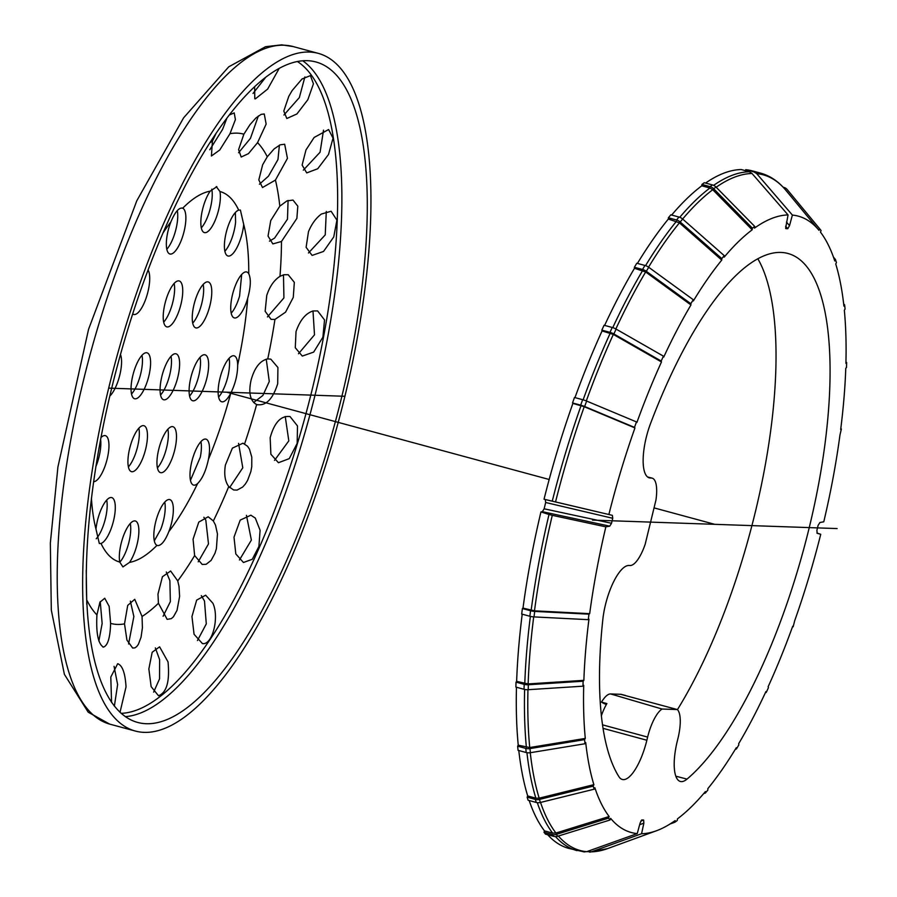 <?xml version="1.0" encoding="UTF-8"?>
<svg xmlns="http://www.w3.org/2000/svg" width="897" height="897" viewBox="0 0 897 897"><rect width="100%" height="100%" fill="white"/><g stroke="black" fill="none" stroke-linecap="round" stroke-linejoin="round"><path stroke-width="1.35" d="M754.725 226.436L752.381 228.152L713.653 188.751A7.434 6.492 -126.3 0 0 710.099 186.643L701.947 184.434L704.291 182.719L712.442 184.928A7.434 6.492 53.7 0 1 715.985 187.036L754.725 226.436L754.512 228.096A319.298 105.005 105.1 0 1 788.059 214.932L785.626 228.219M752.381 228.152L752.168 229.811L712.756 189.715L709.919 188.022L701.768 185.814A350.974 115.421 105.1 0 0 671.64 215.056M701.947 184.434L701.768 185.814M724.238 255.645L721.805 258.594L680.195 221.996A7.434 5.685 -140.4 0 0 676.529 219.989L668.377 217.78L670.821 214.832L678.973 217.04A7.434 5.685 39.6 0 1 682.639 219.036L724.238 255.645L724.193 257.125A319.298 105.005 105.1 0 1 752.168 229.811M721.805 258.594L721.76 260.085L679.421 222.837L668.343 219.036A350.974 115.421 105.1 0 0 637.419 263.415M668.377 217.78L668.343 219.036M661.19 361.031L613.873 333.976A7.434 3.196 -155.3 0 0 609.982 332.35L601.831 330.152L604.073 325.263L612.225 327.472A7.434 3.196 24.7 0 1 616.116 329.098L663.432 356.154L661.19 361.031L661.481 361.951L613.335 334.424L602.078 330.926A350.974 115.421 105.1 0 0 574.977 397.618M601.831 330.152L602.078 330.926M663.432 356.154L663.724 357.073A319.298 105.005 105.1 0 1 690.959 304.958L645.661 271.982L634.482 268.304A350.974 115.421 105.1 0 0 604.612 325.409M634.504 427.376L584.665 406.52A7.434 1.648 -160.3 0 0 580.684 405.152L572.521 402.944L574.484 397.483L582.635 399.692A7.434 1.648 19.7 0 1 586.627 401.06L636.466 421.915L634.504 427.376L634.953 427.925L584.239 406.711L572.891 403.415A350.974 115.421 105.1 0 0 544.042 499.214L612.359 515.338L545.298 499.551L545.679 502.499L612.741 518.287L612.359 515.338M636.466 421.915L636.904 422.465A319.298 105.005 105.1 0 1 661.481 361.951M612.741 518.287A305.103 100.341 105.1 0 0 611.53 523.287L544.143 508.801L542.337 511.682L540.936 511.929A350.974 115.421 105.1 0 0 522.996 608.11L534.477 610.835L589.677 613.66L588.97 614.165L588.253 619.67L534.007 616.901A7.434 2.68 -172.6 0 1 529.847 616.25L521.684 614.041L522.402 608.536L530.564 610.745A7.434 2.68 7.4 0 0 534.724 611.406L588.97 614.165M522.996 608.11L522.402 608.536M522.211 614.187A350.974 115.421 105.1 0 0 516.638 681.384L528.142 683.918L583.869 680.341A319.298 105.005 105.1 0 1 588.959 619.154L588.253 619.67M516.638 681.384L516.022 682.135L524.184 684.344A7.434 4.115 1.8 0 0 528.367 684.747L583.128 681.227L583.869 680.341M583.128 681.227L582.983 686.183L528.21 689.692A7.434 4.115 -178.2 0 1 524.027 689.288L515.876 687.08L516.022 682.135M516.459 687.248A350.974 115.421 105.1 0 0 518.242 745.172L529.735 747.537L585.293 738.41A319.298 105.005 105.1 0 1 583.712 685.297L582.983 686.183M529.185 800.539A350.974 115.421 105.1 0 0 544.513 830.902L544.019 832.281L552.171 834.49A7.434 6.828 -38.5 0 0 556.263 834.389L608.558 818.142L609.153 816.505A319.298 105.005 105.1 0 1 594.857 787.723L594.173 789.192L540.409 802.479A7.434 6.257 162.4 0 1 536.26 802.456L528.109 800.247L527.133 797.175L535.296 799.384A7.434 6.257 -17.6 0 0 539.433 799.406L593.209 786.12L593.881 784.651L539.175 798.173A350.009 115.108 -74.9 0 1 530.273 752.729M518.791 750.52A350.974 115.421 105.1 0 0 527.705 795.953L535.857 798.162L539.175 798.173M527.705 795.953L527.133 797.175M593.209 786.12L594.173 789.192M583.532 851.802L586.694 851.679L637.24 833.593A319.298 105.005 105.1 0 1 610.622 818.356L610.027 819.993L557.732 836.228A7.434 6.828 141.5 0 1 553.64 836.329L545.488 834.132L544.019 832.281M544.513 830.902L552.664 833.111L555.938 833.033L609.153 816.505M608.558 818.142L610.027 819.993M670.081 823.962L674.914 822.235L675.127 820.587A319.298 105.005 105.1 0 1 656.458 830.757L607.718 848.562A350.009 115.108 -74.9 0 1 591.381 851.836L641.568 833.739A319.298 105.005 105.1 0 0 656.458 830.757M674.914 822.235L677.246 820.52L677.459 818.871A319.298 105.005 105.1 0 0 705.434 791.546L705.39 793.038L707.834 790.078L707.879 788.598A319.298 105.005 105.1 0 0 736.269 747.739L736.392 748.984L738.803 744.959L738.668 743.714A319.298 105.005 105.1 0 0 765.903 691.598L766.195 692.518L768.449 687.64L768.146 686.721A319.298 105.005 105.1 0 0 792.724 626.207L793.172 626.756L794.686 620.746A319.298 105.005 105.1 0 0 820.733 534.287L817.223 533.323L816.887 530.385A305.103 100.341 105.1 0 0 818.109 525.384L819.903 522.514L823.771 521.819A319.298 105.005 105.1 0 0 839.962 435.023L841.375 429.001L840.792 428.609M703.73 793.565L705.39 793.038M765.444 692.607L766.195 692.518M792.544 626.723L793.172 626.756M721.76 260.085A319.298 105.005 105.1 0 0 693.37 300.932L693.246 299.688L690.836 303.713L646.311 271.309A7.434 4.575 -149.1 0 0 642.532 269.481L634.381 267.272L634.482 268.304M716.176 187.226A350.009 115.108 -74.9 0 1 752.011 173.491L788.059 214.932M752.011 173.491L749.309 171.753A350.974 115.421 105.1 0 0 713.62 185.354M705.58 183.066A350.974 115.421 105.1 0 1 741.27 169.544L749.309 171.753M634.953 427.925A319.298 105.005 105.1 0 0 608.895 514.385M534.477 610.835A350.009 115.108 -74.9 0 1 552.283 515.338L605.856 526.853A319.298 105.005 105.1 0 0 589.677 613.66M552.283 515.338L549.009 514.474A350.974 115.421 105.1 0 0 531.147 610.319M540.936 511.929L549.009 514.474M547.675 834.715A350.974 115.421 105.1 0 0 568.866 848.427L584.407 851.971M518.242 745.172L517.636 746.192L525.788 748.401A7.434 5.337 -5.8 0 0 529.959 748.591L584.575 739.621L584.99 743.748L585.719 742.537A319.298 105.005 105.1 0 0 593.881 784.651M591.381 851.836L586.862 851.612M816.92 533.031L820.733 534.287M745.418 170.688L745.687 169.701L753.962 171.921L756.709 173.648L792.387 215.078L789.528 225.629L786.501 222.108M753.962 171.921A350.974 115.421 105.1 0 1 760.465 173.087L752.314 170.879A350.974 115.421 105.1 0 0 745.687 169.701M517.636 746.192L518.051 750.318L526.203 752.527A7.434 5.337 174.2 0 0 530.385 752.706L529.959 748.591M544.143 508.801A343.742 113.044 -74.9 0 1 545.679 502.499M545.298 499.551L544.042 499.214M646.311 271.309L648.722 267.284A7.434 4.575 30.9 0 0 644.943 265.445L636.792 263.247L634.381 267.272M677.448 709.628A281.075 92.436 105.1 0 0 757.887 258.852M690.959 304.958L690.836 303.713M648.722 267.284L693.246 299.688M584.99 743.748L530.385 752.706M584.575 739.621L585.293 738.41M735.361 749.219L736.392 748.984M605.856 526.853L609.725 526.158L611.53 523.287M637.24 833.593L640.099 823.054L641.714 819.981M641.59 820.049L641.882 819.948A305.103 100.341 105.1 0 0 643.62 820.004L640.884 820.99M641.568 833.739L643.855 823.177L643.62 820.004M792.387 215.078A319.298 105.005 105.1 0 1 819.017 230.327L819.6 228.679L821.069 230.529L820.486 232.166A319.298 105.005 105.1 0 1 834.782 260.949L835.455 259.491L836.43 262.563L835.757 264.021A319.298 105.005 105.1 0 1 843.92 306.135L844.638 304.924L845.064 309.05L844.335 310.261A319.298 105.005 105.1 0 1 845.916 363.375L846.656 362.489L846.499 367.445L845.77 368.331A319.298 105.005 105.1 0 1 840.68 429.517L841.375 429.001M785.626 226.268L787.757 228.724L789.528 225.629M787.757 228.724A305.103 100.341 105.1 0 0 786.019 228.668L785.75 228.511M687.012 779.112A280.559 92.268 105.1 0 0 817.784 488.461A280.559 92.268 105.1 0 0 788.407 253.604A280.559 92.268 105.1 0 0 650.605 423.35A41.116 13.522 105.1 0 0 649.316 477.854A41.116 13.522 105.1 0 0 650.303 478L651.401 478.045A30.263 9.957 -74.9 0 1 652.13 478.146A30.263 9.957 -74.9 0 1 655.942 500.089L645.212 544.143A30.263 9.957 -74.9 0 1 630.075 565.514L628.988 565.469A41.116 13.522 105.1 0 0 602.862 619.222A280.559 92.268 105.1 0 0 618.975 776.768A41.116 13.522 105.1 0 0 622.316 779.471A41.116 13.522 105.1 0 0 646.86 740.249L647.634 737.087A30.263 9.957 -74.9 0 1 662.076 709.034L677.381 709.561A30.263 9.957 -74.9 0 1 678.02 738.141L677.246 741.292A41.116 13.522 105.1 0 0 680.375 781.478A41.116 13.522 105.1 0 0 687.012 779.112L675.8 776.185M846.656 362.489L845.961 361.872M835.455 259.491L833.481 257.181M819.6 228.679L787.14 189.491A7.434 6.828 -38.5 0 0 783.843 187.395L783.126 187.193M819.017 230.327L785.996 190.444A350.009 115.108 -74.9 0 0 785.929 190.366A350.009 115.108 -74.9 0 0 756.709 173.648M844.638 304.924L843.662 303.892M601.349 715.828A29.792 9.8 -74.9 0 1 606.899 703.573L601.495 702.116A29.747 9.777 -74.9 0 1 610.622 693.942L662.076 709.034M606.383 704.47A202.251 66.513 -74.9 0 1 601.495 702.116M677.381 709.561L620.634 694.289A29.747 9.777 -74.9 0 1 621.352 694.39L625.59 695.489M610.622 693.942L620.634 694.289M98.872 641.041L102.146 623.482L100.24 601.618M128.574 644.001L133.866 616.519L130.357 601.136M163.097 616.25L170.352 601.652L169.881 580.617L166.304 571.994M198.203 561.825L208.496 543.907L205.817 520.114L203.854 517.255M267.441 316.933L283.923 297.916L283.474 274.83M269.459 241.158L274.572 238.109L287.477 219.182L288.072 200.457M259.424 184.221L268.472 176.148L277.969 159.52L279.404 145.157M238.58 152.737L250.431 138.385L258.358 115.971M201.298 227.883A23.793 7.826 105.1 0 0 211.804 189.312L211.77 189.177M224.867 251.283A23.793 7.826 105.1 0 0 235.586 222.277L235.373 212.544M231.202 313.199A23.793 7.826 105.1 0 0 239.577 296.044L241.685 274.482M218.599 397.046A23.793 7.826 105.1 0 0 222.703 390.868C227.221 381.573 229.509 372.21 229.554 362.758A23.793 7.826 105.1 0 0 229.083 358.34M190.444 480.366L200.3 457.156A23.793 7.826 105.1 0 0 200.928 441.649M154.295 540.846L160.709 529.421A23.793 7.826 105.1 0 0 164.756 502.107M119.794 562.206L121.387 560.199A23.793 7.826 105.1 0 0 130.278 523.5M209.797 149.743L222.602 129.347L226.649 118.808M267.755 358.901L270.816 359.148L277.924 367.501L277.7 383.77C272.722 399.356 265.691 406.274 256.632 404.547C250.207 401.049 248.346 392.976 251.025 380.328C254.501 367.714 260.074 360.572 267.755 358.901A253.515 83.376 105.1 0 0 274.942 319.433L271.062 319.366L265.153 311.27L266.757 295.438C269.672 286.479 274.078 280.111 279.976 276.354L283.833 274.74L288.195 274.706L294.328 282.364L293.274 297.4L285.549 312.167L274.942 319.433M279.808 206.164L286.928 200.917L292.994 200.065L297.815 206.175L296.873 218.408L281.479 241.484L272.845 243.917L268.046 236.057L270.737 220.584L279.808 206.164A253.515 83.376 105.1 0 0 275.435 180.084L262.507 187.54L258.807 179.927L262.63 164.813L267.272 156.784L274.123 148.913L280.144 144.821L284.674 144.238L287.455 158.354L275.435 180.084M243.872 134.191L249.949 124.717L255.858 118.034L261.128 114.368L264.256 113.964L266.14 124.089L257.551 142.657L248.458 153.645L241.203 157.02L238.591 149.642L243.872 134.191A253.515 83.376 105.1 0 0 237.122 133.137A253.515 83.376 105.1 0 0 229.98 133.709L219.776 149.967L211.412 156.011L212.432 141.098L215.684 134.247M229.643 114.872L234.218 112.887L235.406 119.604L229.98 133.709M86.224 570.357L86.774 604.298M103.458 647.129C98.165 644.024 95.99 633.282 96.932 614.916L99.903 602.279L104.736 598.243L109.154 606.383L110.611 623.381C110.174 637.689 107.786 645.605 103.458 647.129L102.908 647.051M142.051 616.474L142.41 627.754L141.053 637.218L138.407 644.293L136.703 646.602L134.909 647.881L132.666 648.049L126.937 640.11L124.504 623.864L127.71 605.419L134.741 599.308L142.051 616.474A253.515 83.376 105.1 0 0 158.433 603.255L157.973 594.117L162.424 576.737L170.632 571.008L177.729 580.908L179.008 586.335L179.613 596.404L177.034 610.33L173.457 616.766L171.372 618.616L167.167 619.367L158.433 603.255M213.351 520.955L215.482 525.07L217.466 533.95L216.401 548.639L215.011 553.214L211.131 560.378L206.175 564.28L202.24 564.471L194.638 555.568L193.068 539.232L198.786 522.11L208.171 516.773L213.351 520.955A253.515 83.376 105.1 0 0 228.735 486.555C225.001 481.454 223.891 474.266 225.416 464.994L232.39 448.13L242.964 443.196L247.527 446.224L249.478 449.173L251.788 457.145L251.754 466.653L250.857 471.609L247.572 480.444L245.251 484.156L242.639 487.071L237.1 490.087L233.612 489.964L228.735 486.555M257.495 404.839L256.632 404.547A253.515 83.376 105.1 0 1 244.612 443.847M158.5 695.747L151.145 686.654L148.857 668.927L152.176 652.265L159.599 646.815L168.031 661.908C169.869 681.361 166.685 692.652 158.5 695.747M111.564 702.407L110.802 677.056L117.664 663.746L118.281 663.847M117.664 663.746C122.384 665.305 125.176 673.008 126.04 686.855L119.996 712.341M234.005 537.18L240.194 520.114L250.868 515.203L255.297 518.085L260.085 530.25L258.908 546.475L252.304 559.257L243.446 562.497L235.81 553.942L234.005 537.18M270.165 437.714C274.37 422.498 280.996 415.446 290.056 416.567L297.49 425.94L297.176 443.365L289.249 458.625L278.451 462.717L270.872 454.23L270.165 437.714M202.397 643.553L194.066 634.269L191.958 616.519L196.656 600.115L205.66 595.204L212.914 603.289C219.518 617.506 212.309 645.638 202.397 643.553M296.032 331.61C299.957 320.263 305.608 313.378 312.997 310.967L317.616 310.911L324.535 319.96L322.898 337.171L313.67 352.106L302.3 356.075L295.281 347.733L296.032 331.61M308.478 231.673C311.663 223.958 315.957 218.083 321.361 214.047L331.105 211.255L336.924 220.135L333.74 236.965L323.537 251.452L312.111 255.421L306.112 247.292L308.478 231.673M279.034 68.677L267.654 89.083L255.365 98.849L254.793 98.771L254.636 86.987M305.978 149.956L314.129 137.476L328.594 129.538L333.056 138.127L328.504 154.497L317.729 168.748L306.718 172.908L302.121 165.07L305.978 149.956M288.8 96.282L292.187 90.496L302.031 78.981L310.429 75.606L313.434 83.802L307.839 99.702L296.929 113.953L286.805 118.505L283.8 111.015L288.8 96.282M216.255 186.576L219.933 191.51A23.793 7.826 -74.9 0 1 216.065 218.139A23.793 7.826 -74.9 0 1 204.381 232.592A23.793 7.826 -74.9 0 1 202.587 209.349A23.793 7.826 -74.9 0 1 210.178 191.173L216.85 186.666M238.692 210.133L240.396 210.055L243.715 224.474A23.793 7.826 -74.9 0 1 227.95 255.993A23.793 7.826 -74.9 0 1 226.156 232.749A23.793 7.826 -74.9 0 1 238.692 210.133A191.924 63.115 105.1 0 0 219.933 191.51M248.761 273.742C251.126 278.821 250.779 286.984 247.707 298.252A23.793 7.826 -74.9 0 1 234.285 317.908A23.793 7.826 -74.9 0 1 232.715 293.779A23.793 7.826 -74.9 0 1 246.126 271.892A23.793 7.826 -74.9 0 1 246.72 271.982A23.793 7.826 -74.9 0 1 248.761 273.742A191.924 63.115 105.1 0 0 243.715 224.474M237.683 364.967C237.638 374.419 235.362 383.781 230.832 393.065A23.793 7.826 -74.9 0 1 221.694 401.766A23.793 7.826 -74.9 0 1 219.9 378.523A23.793 7.826 -74.9 0 1 234.128 355.829A23.793 7.826 -74.9 0 1 237.683 364.967A191.924 63.115 105.1 0 0 247.707 298.252M208.429 459.354C206.007 470.656 202.397 478.706 197.62 483.528A23.793 7.826 -74.9 0 1 193.539 485.075A23.793 7.826 -74.9 0 1 191.969 460.946A23.793 7.826 -74.9 0 1 205.379 439.048A23.793 7.826 -74.9 0 1 205.974 439.138A23.793 7.826 -74.9 0 1 208.429 459.354A191.924 63.115 105.1 0 0 230.832 393.065M168.838 531.618C165.205 540.622 161.583 545.298 157.973 545.623L156.964 545.376A23.793 7.826 -74.9 0 1 156.213 519.89A23.793 7.826 -74.9 0 1 169.802 499.595A23.793 7.826 -74.9 0 1 168.838 531.618A191.924 63.115 105.1 0 0 197.62 483.528M157.973 545.623L156.964 545.376A191.924 63.115 105.1 0 1 129.527 562.397L122.911 566.926L119.761 562.06A23.793 7.826 -74.9 0 1 123.326 536.271A23.793 7.826 -74.9 0 1 134.718 520.899A23.793 7.826 -74.9 0 1 135.324 520.978A23.793 7.826 -74.9 0 1 138.373 537.639A23.793 7.826 -74.9 0 1 129.527 562.397M101.013 543.447L99.32 543.526L95.979 529.107A23.793 7.826 -74.9 0 1 97.526 520.271A23.793 7.826 -74.9 0 1 111.744 497.588A23.793 7.826 -74.9 0 1 113.684 520.193A23.793 7.826 -74.9 0 1 101.013 543.447A191.924 63.115 105.1 0 0 119.761 562.06M170.856 221.951C175.094 211.86 179.052 207.274 182.73 208.194A23.793 7.826 -74.9 0 1 183.493 233.691A23.793 7.826 -74.9 0 1 169.892 253.986A23.793 7.826 -74.9 0 1 168.098 230.742A23.793 7.826 -74.9 0 1 170.856 221.951A191.924 63.115 105.1 0 0 163.344 232.458M182.326 208.048L182.73 208.194A191.924 63.115 105.1 0 1 210.178 191.173M253.638 402.518L262.911 395.431L269.279 381.483L266.241 359.181M229.632 487.564L242.784 467.786L238.568 443.353M239.432 559.997L251.373 540.095L246.451 515.349M274.516 460.374L288.812 440.876L285.246 416.511M197.452 640.548L206.288 623.908L204.494 601.012L201.309 595.642M283.934 115.007L299.329 97.594L304.89 76.951M303.332 170.161L320.083 152.221L323.525 130.132M253.021 93.456L265.254 77.871M298.466 353.754L314.499 334.816L312.986 310.979M308.445 252.999L325.23 234.902L326.295 211.479M114.368 706.197L117.619 684.579L114.065 666.359M153.645 692.125L159.543 678.861L159.61 659.62L155.338 647.903M96.248 538.772A23.793 7.826 105.1 0 0 106.698 500.1M157.412 467.931A23.793 7.826 105.1 0 0 167.896 429.215M158.713 449.397A23.793 7.826 -74.9 0 1 172.942 426.703A23.793 7.826 -74.9 0 1 174.276 451.718A23.793 7.826 -74.9 0 1 160.496 472.641A23.793 7.826 -74.9 0 1 158.713 449.397M148.117 270.12A23.793 7.826 -74.9 0 1 146.491 296.918A23.793 7.826 -74.9 0 1 133.72 314.432A23.793 7.826 -74.9 0 1 132.745 313.928M120.49 354.506A23.793 7.826 -74.9 0 1 119.57 375.955A23.793 7.826 -74.9 0 1 109.793 396.07M100.924 437.59A23.793 7.826 -74.9 0 1 105.409 435.662A23.793 7.826 -74.9 0 1 106.978 459.78A23.793 7.826 -74.9 0 1 93.58 481.689M143.307 425.615A23.793 7.826 -74.9 0 1 143.912 425.705A23.793 7.826 -74.9 0 1 145.247 450.72A23.793 7.826 -74.9 0 1 131.467 471.643A23.793 7.826 -74.9 0 1 129.908 447.502A23.793 7.826 -74.9 0 1 143.307 425.615M178.604 280.851A23.793 7.826 -74.9 0 1 179.198 280.929A23.793 7.826 -74.9 0 1 180.532 305.944A23.793 7.826 -74.9 0 1 166.764 326.867A23.793 7.826 -74.9 0 1 165.194 302.738A23.793 7.826 -74.9 0 1 178.604 280.851M207.633 281.849A23.793 7.826 -74.9 0 1 208.227 281.938A23.793 7.826 -74.9 0 1 209.562 306.953A23.793 7.826 -74.9 0 1 195.793 327.876A23.793 7.826 -74.9 0 1 194.223 303.747A23.793 7.826 -74.9 0 1 207.633 281.849M190.87 377.514A23.793 7.826 -74.9 0 1 205.099 354.82A23.793 7.826 -74.9 0 1 206.433 379.835A23.793 7.826 -74.9 0 1 192.664 400.757A23.793 7.826 -74.9 0 1 190.87 377.514M161.841 376.516A23.793 7.826 -74.9 0 1 176.07 353.822A23.793 7.826 -74.9 0 1 177.404 378.837A23.793 7.826 -74.9 0 1 163.635 399.759A23.793 7.826 -74.9 0 1 161.841 376.516M132.812 375.507A23.793 7.826 -74.9 0 1 147.041 352.813A23.793 7.826 -74.9 0 1 148.375 377.828A23.793 7.826 -74.9 0 1 134.606 398.75A23.793 7.826 -74.9 0 1 132.812 375.507M128.383 466.922A23.793 7.826 105.1 0 0 138.867 428.217M163.669 322.158A23.793 7.826 105.1 0 0 174.153 283.452M192.698 323.155A23.793 7.826 105.1 0 0 203.182 284.45M189.57 396.048A23.793 7.826 105.1 0 0 200.053 357.331M160.541 395.039A23.793 7.826 105.1 0 0 171.024 356.333M166.808 249.265A23.793 7.826 105.1 0 0 177.292 210.604M131.511 394.041A23.793 7.826 105.1 0 0 141.995 355.324M95.833 466.698A23.793 7.826 105.1 0 0 100.587 439.395M341.903 396.182A342.049 112.484 105.1 0 0 316.181 62.039A342.049 112.484 105.1 0 0 118.202 362.803A342.049 112.484 105.1 0 0 137.398 722.365A342.049 112.484 105.1 0 0 341.903 396.182M344.908 396.283A350.974 115.421 105.1 0 0 318.513 53.428A350.974 115.421 105.1 0 0 115.377 362.04A350.974 115.421 105.1 0 0 135.066 730.977A350.974 115.421 105.1 0 0 344.908 396.283L108.672 388.121M714.819 524.341L654.048 507.881M549.177 479.491L226.784 392.202M592.513 520.103L837.114 528.568M713.653 188.751L715.985 187.036M712.442 184.928L710.099 186.643M680.195 221.996L682.639 219.036A350.009 115.108 -74.9 0 1 712.756 189.715M678.973 217.04L676.529 219.989M613.873 333.976L616.116 329.098M612.225 327.472L609.982 332.35M584.665 406.52L586.627 401.06M582.635 399.692L580.684 405.152M534.007 616.901L534.724 611.406M530.564 610.745L529.847 616.25M528.21 689.692L528.367 684.747M524.184 684.344L524.027 689.288M540.409 802.479L539.433 799.406M535.296 799.384L536.26 802.456M557.732 836.228L556.263 834.389M552.171 834.49L553.64 836.329M648.553 267.16A350.009 115.108 -74.9 0 1 679.421 222.837M676.495 221.245A350.974 115.421 105.1 0 0 645.56 265.635M709.919 188.022A350.974 115.421 105.1 0 0 679.769 217.298M581.054 405.623A350.974 115.421 105.1 0 0 552.283 501.075M642.644 270.513A350.974 115.421 105.1 0 0 612.763 327.629M610.229 333.135A350.974 115.421 105.1 0 0 583.128 399.827M615.858 328.952A350.009 115.108 -74.9 0 1 645.661 271.982M555.568 501.838A350.009 115.108 -74.9 0 1 584.239 406.711M529.735 747.537A350.009 115.108 -74.9 0 1 527.963 689.703M528.142 683.918A350.009 115.108 -74.9 0 1 533.693 616.889M524.622 689.434A350.974 115.421 105.1 0 0 526.393 747.38M530.362 616.385A350.974 115.421 105.1 0 0 524.79 683.592M555.523 836.576A350.974 115.421 105.1 0 0 577.018 850.636M526.943 752.695A350.974 115.421 105.1 0 0 535.857 798.162M537.303 802.669A350.974 115.421 105.1 0 0 552.664 833.111M586.694 851.679A350.009 115.108 -74.9 0 1 558.383 836.026M644.943 265.445L642.532 269.481M525.788 748.401L526.203 752.527M586.313 400.937A350.009 115.108 -74.9 0 1 613.335 334.424M555.938 833.033A350.009 115.108 -74.9 0 1 540.543 802.445M542.337 511.682L609.725 526.158M639.662 824.691L643.855 823.177M602.481 724.832L647.634 737.087M603.008 728.33L646.86 740.249M647.701 477.069L651.401 478.045M648.374 477.496L650.303 478M121.095 713.339A339.402 111.62 105.1 0 0 312.448 388.423A339.402 111.62 105.1 0 0 297.546 61.613M279.976 276.354A253.515 83.376 105.1 0 0 281.479 241.484M267.272 156.784A253.515 83.376 105.1 0 0 257.551 142.657M212.432 141.098A253.515 83.376 105.1 0 0 210.246 142.545M87.211 600.788A253.515 83.376 105.1 0 0 96.932 614.916M110.611 623.381A253.515 83.376 105.1 0 0 124.504 623.864M177.729 580.908A253.515 83.376 105.1 0 0 194.638 555.568M91.416 498.127A191.924 63.115 105.1 0 0 95.979 529.107M125.3 716.647A342.049 112.484 105.1 0 0 316.484 389.298A342.049 112.484 105.1 0 0 302.85 60.873M284.271 45.231A350.974 115.421 105.1 0 0 86.516 368.185A350.974 115.421 105.1 0 0 109.636 724.092L88.209 712.207L64.382 674.32L51.308 610.05L50.344 543.167L57.913 466.989L88.556 329.334L136.815 200.726L183.616 117.821L228.735 66.815L265.557 46.7L281.748 44.85L293.084 46.543A350.974 115.421 105.1 0 0 284.271 45.231M607.718 848.562L589.699 852.15M816.348 227.109L785.929 190.366C778.686 181.575 770.209 175.812 760.465 173.087M647.533 476.946L652.13 478.146M109.636 724.092L135.066 730.977M293.084 46.543L318.513 53.428"/></g></svg>
